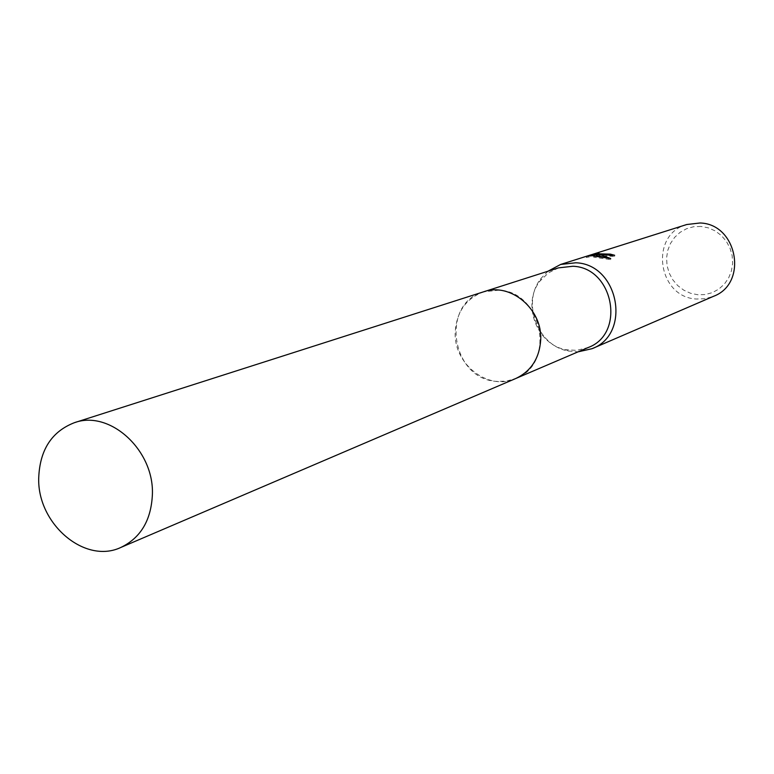 <?xml version="1.0" encoding="UTF-8"?>
<svg xmlns="http://www.w3.org/2000/svg" width="774" height="774" viewBox="0 0 774 774"><rect width="100%" height="100%" fill="white"/><g stroke="black" fill="none" stroke-linecap="round" stroke-linejoin="round"><path stroke-width="0.58" stroke-dasharray="3.87 2.9" d="M558.47 267.872L548.389 272.922L540.213 280.827C521.347 303.65 536.692 344.788 565.891 349.684L576.562 350.38L588.172 347.526M499.017 290.163L483.518 291.846C440.145 303.447 451.048 378.767 496.211 381.369L506.235 381.176L515.823 378.476C556.216 363.877 542.661 291.759 499.017 290.163M548.002 271.219L541.181 278.214C521.241 302.353 537.446 345.843 568.339 351.028L578.072 351.851M686.77 224.518C649.115 234.522 657.503 297.458 696.503 299.016L705.201 298.725L713.531 296.307M700.992 226.434L693.591 226.743L686.509 228.746L680.085 232.345L674.647 237.347L670.458 243.5L667.72 250.505L666.569 258.003L667.062 265.627L669.162 272.999L672.761 279.753L677.695 285.567L683.723 290.144L690.543 293.269L697.819 294.759L705.201 294.555L712.303 292.649L718.785 289.128L724.309 284.174L728.595 278.021L731.42 270.977L732.63 263.412L732.165 255.691L730.046 248.222L726.38 241.382L721.358 235.519L715.244 230.933L708.336 227.856L700.992 226.434M609.564 255.343L596.822 254.888L598.931 254.211L596.319 254.675M593.813 256.068L593.648 257.162L610.647 259.658L607.087 257.848M610.647 259.658L610.696 258.506M593.648 257.162L593.697 256.068M593.9 255.217L586.363 257.529L593.89 255.681M589.072 257.22L589.12 256.107M586.363 257.529L586.402 256.387M596.28 255.536L614.604 256.397L611.518 255.488M592.294 255.643L592.313 255.091M598.931 254.211L598.97 253.108M614.604 256.397L614.653 255.285M484.176 291.634L483.518 291.846C466.093 298.512 456.66 311.816 455.228 331.727C453.216 364.003 488.384 391.451 515.823 378.486L516.452 378.205M565.891 349.684L568.339 351.028M540.213 280.827L541.181 278.214"/><path stroke-width="1.16" d="M516.452 378.205L588.172 347.526C625.885 333.846 613.598 267.552 572.934 266.256L558.47 267.872L484.176 291.634M578.072 351.851L592.033 348.697C631.855 334.126 618.794 264.108 575.808 262.783L560.628 264.456L548.002 271.219M601.35 254.598L596.328 254.443L600.643 254.82L610.696 258.506L593.697 256.068L593.929 254.578L586.411 256.387L598.97 253.117L596.87 253.785L610.357 254.114L614.653 255.285L601.35 254.598M592.033 348.697L713.531 296.307C748.342 283.487 737.467 223.85 700.025 222.989L686.77 224.518L560.628 264.456M611.518 255.488L609.564 255.343M610.318 255.207L610.357 254.114M607.087 257.848L596.28 255.536L596.328 254.443M593.929 254.578L593.813 256.068M596.319 254.675L593.9 255.217M592.313 255.091L592.333 254.511M152.41 494.015C153.92 449.704 109.482 409.659 74.343 422.71C51.577 431.592 39.697 450.139 38.7 478.342C37.471 523.998 84.908 564.527 120.85 547.45C140.82 537.814 151.336 520.002 152.41 494.015M120.85 547.45L515.823 378.486C531.061 371.191 539.352 358.43 540.687 340.202C542.758 309.155 510.376 282.036 483.518 291.837L74.343 422.71M596.86 253.785L596.841 254.443"/></g></svg>
